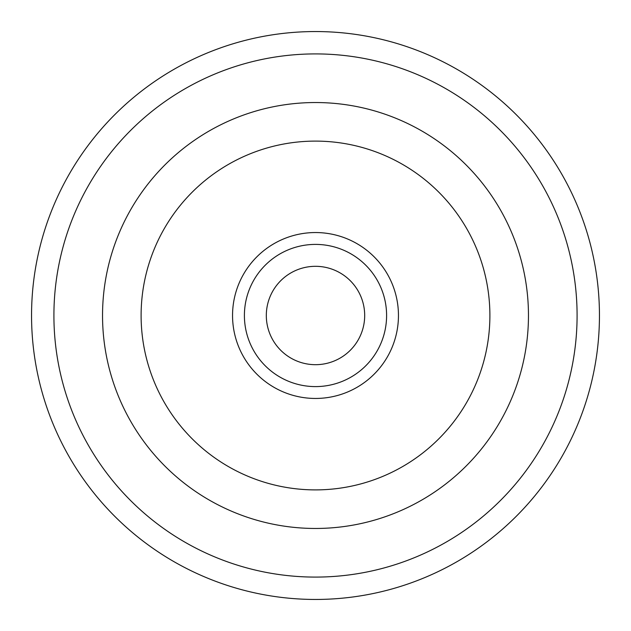 <?xml version="1.0" encoding="UTF-8"?>
<svg xmlns="http://www.w3.org/2000/svg" width="631" height="631" viewBox="0 0 631 631"><rect width="100%" height="100%" fill="white"/><g stroke="black" fill="none" stroke-linecap="round" stroke-linejoin="round"><path stroke-width="0.95" d="M599.45 315.5A283.95 283.95 0 0 1 315.5 599.45A283.95 283.95 0 0 1 31.55 315.5A283.95 283.95 0 0 1 315.5 31.55A283.95 283.95 0 0 1 599.45 315.5M577.089 315.5A261.589 261.589 0 0 0 315.5 53.911A261.589 261.589 0 0 0 53.911 315.5A261.589 261.589 0 0 0 315.5 577.089A261.589 261.589 0 0 0 577.089 315.5M232.547 315.5A82.953 82.953 0 0 1 315.5 232.547A82.953 82.953 0 0 1 398.453 315.5A82.953 82.953 0 0 1 315.5 398.453A82.953 82.953 0 0 1 232.547 315.5M244.402 315.5A71.098 71.098 0 0 0 315.5 386.598A71.098 71.098 0 0 0 386.598 315.5A71.098 71.098 0 0 0 315.5 244.402A71.098 71.098 0 0 0 244.402 315.5M489.893 315.5A174.393 174.393 0 0 0 315.5 141.107A174.393 174.393 0 0 0 141.107 315.5A174.393 174.393 0 0 0 315.5 489.893A174.393 174.393 0 0 0 489.893 315.5M528.462 315.5A212.962 212.962 0 0 0 315.5 102.537A212.962 212.962 0 0 0 102.537 315.5A212.962 212.962 0 0 0 315.5 528.462A212.962 212.962 0 0 0 528.462 315.5M266.314 315.5A49.186 49.186 0 0 0 315.5 364.686A49.186 49.186 0 0 0 364.686 315.5A49.186 49.186 0 0 0 315.5 266.314A49.186 49.186 0 0 0 266.314 315.5"/></g></svg>
